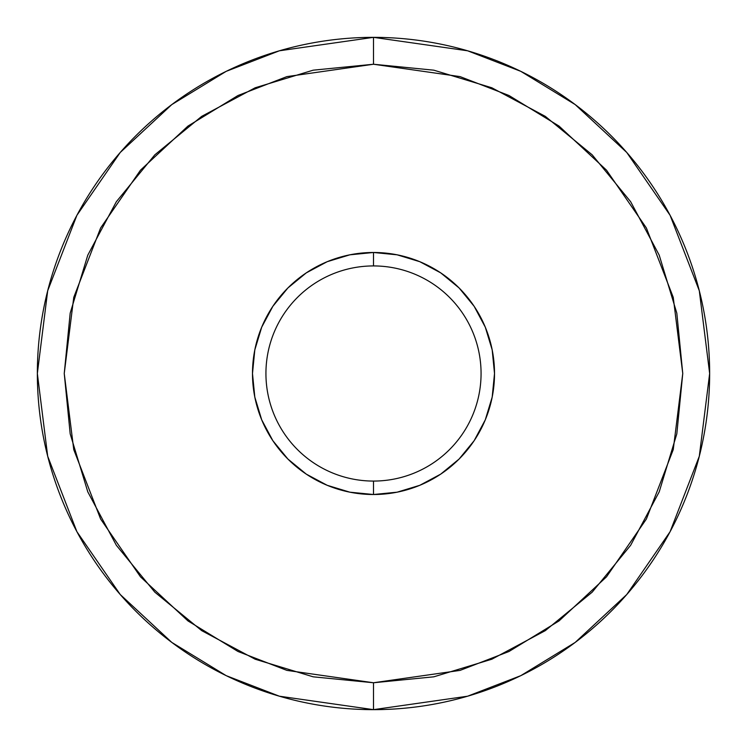 <?xml version="1.0" encoding="UTF-8"?>
<svg xmlns="http://www.w3.org/2000/svg" width="747" height="747" viewBox="0 0 747 747"><rect width="100%" height="100%" fill="white"/><g stroke="black" fill="none" stroke-linecap="round" stroke-linejoin="round"><path stroke-width="1.12" d="M373.5 64.242L460.096 76.614L509.015 95.513L559.055 126.094L606.499 170.148L646.379 227.966L673.243 297.371L682.758 373.5L673.243 449.629L646.379 519.034L606.499 576.852L559.055 620.906L509.015 651.487L460.096 670.386L373.5 682.758L373.5 709.65L467.622 696.204L520.799 675.662L575.19 642.42L626.761 594.528L670.106 531.687L699.304 456.249L709.65 373.5L699.304 290.751L670.106 215.313L626.761 152.472L575.19 104.58L520.799 71.338L467.622 50.796L373.5 37.35L373.5 64.242L433.83 70.181L491.843 87.782L545.31 116.364L592.175 154.825L630.636 201.69L659.218 255.157L676.819 313.17L682.758 373.5L676.819 433.83L659.218 491.843L630.636 545.31L592.175 592.175L545.31 630.636L491.843 659.218L433.83 676.819L373.5 682.758L313.17 676.819L255.157 659.218L201.69 630.636L154.825 592.175L116.364 545.31L87.782 491.843L70.181 433.83L64.242 373.5L70.181 313.17L87.782 255.157L116.364 201.69L154.825 154.825L201.69 116.364L255.157 87.782L313.17 70.181L373.5 64.242L373.5 37.35A336.15 336.15 0 0 1 709.65 373.5A336.15 336.15 0 0 1 373.5 709.65A336.15 336.15 0 0 1 37.35 373.5A336.15 336.15 0 0 1 373.5 37.35L279.378 50.796L226.201 71.338L171.81 104.58L120.239 152.472L76.894 215.313L47.696 290.751L37.35 373.5L47.696 456.249L76.894 531.687L120.239 594.528L171.81 642.42L226.201 675.662L279.378 696.204L373.5 709.65L373.5 682.758L286.904 670.386L237.985 651.487L187.945 620.906L140.501 576.852L100.621 519.034L73.757 449.629L64.242 373.5L73.757 297.371L100.621 227.966L140.501 170.148L187.945 126.094L237.985 95.513L286.904 76.614L373.5 64.242M373.5 481.068A107.568 107.568 0 0 1 265.932 373.5A107.568 107.568 0 0 1 373.5 265.932A107.568 107.568 0 0 0 265.932 373.5A107.568 107.568 0 0 0 373.5 481.068L373.5 494.514A121.014 121.014 0 0 1 252.486 373.5A121.014 121.014 0 0 1 373.5 252.486L373.5 265.932L373.5 252.486L349.895 254.811L327.186 261.702L306.27 272.879L287.931 287.931L272.879 306.27L261.702 327.186L254.811 349.895L252.486 373.5L254.811 397.105L261.702 419.814L272.879 440.73L287.931 459.069L306.27 474.121L327.186 485.298L349.895 492.189L373.5 494.514L397.105 492.189L419.814 485.298L440.73 474.121L459.069 459.069L474.121 440.73L485.298 419.814L492.189 397.105L494.514 373.5L492.189 349.895L485.298 327.186L474.121 306.27L459.069 287.931L440.73 272.879L419.814 261.702L397.105 254.811L373.5 252.486A121.014 121.014 0 0 1 494.514 373.5A121.014 121.014 0 0 1 373.5 494.514L373.5 481.068A107.568 107.568 0 0 0 481.068 373.5A107.568 107.568 0 0 0 373.5 265.932A107.568 107.568 0 0 1 481.068 373.5A107.568 107.568 0 0 1 373.5 481.068M327.186 261.702L349.895 254.811L373.5 252.486L397.105 254.811L419.814 261.702L440.73 272.879L459.069 287.931L474.121 306.27M485.298 327.186L492.189 349.895L494.514 373.5L492.189 397.105L485.298 419.814L474.121 440.73L459.069 459.069L440.73 474.121M419.814 485.298L397.105 492.189L373.5 494.514L349.895 492.189L327.186 485.298L306.27 474.121L287.931 459.069L272.879 440.73M261.702 419.814L254.811 397.105L252.486 373.5L254.811 349.895L261.702 327.186L272.879 306.27L287.931 287.931L306.27 272.879"/></g></svg>
